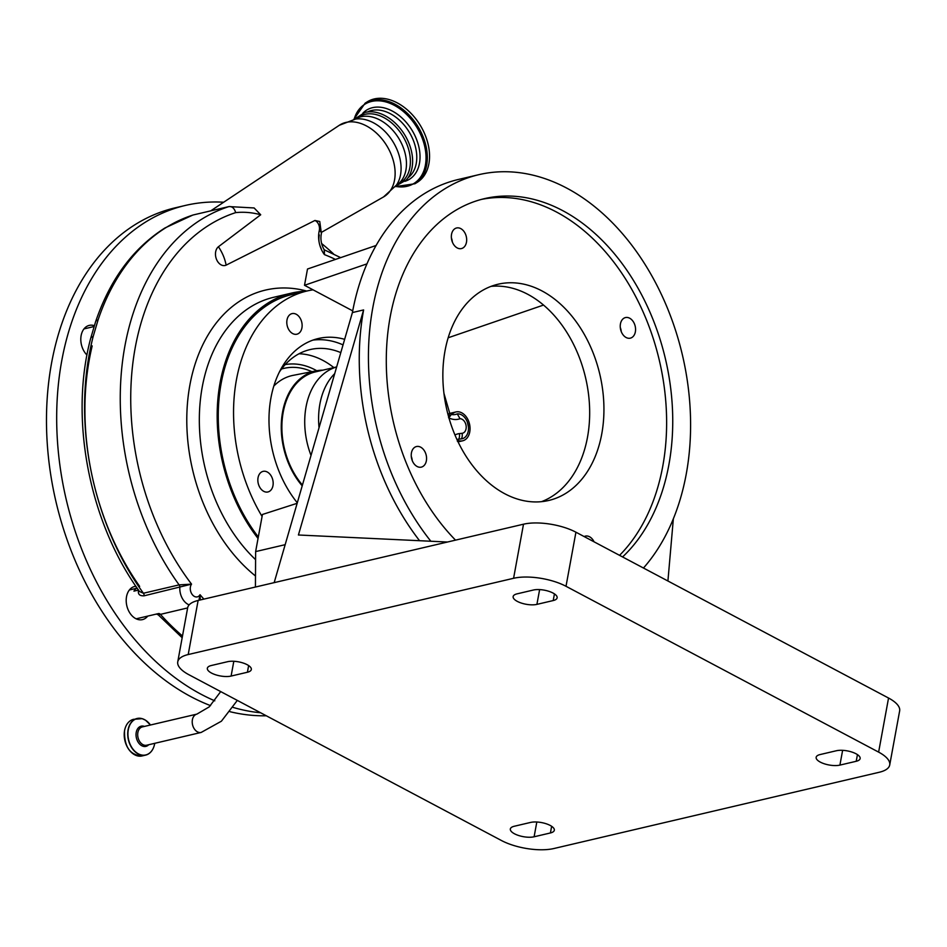 <?xml version="1.0" encoding="UTF-8"?>
<svg xmlns="http://www.w3.org/2000/svg" width="947" height="947" viewBox="0 0 947 947"><rect width="100%" height="100%" fill="white"/><g stroke="black" fill="none" stroke-linecap="round" stroke-linejoin="round"><path stroke-width="1.42" d="M311.018 455.424A67.367 47.634 -103.2 0 1 327.946 370.822A67.367 47.634 -103.2 0 1 336.647 366.974M302.436 485.065A67.367 47.634 -103.2 0 1 305.112 376.172A67.367 47.634 -103.2 0 1 315.363 371.911L336.659 366.927M322.844 370.17A68.243 48.25 76.8 0 0 316.405 370.81A68.243 48.25 76.8 0 0 304.78 375.391A68.243 48.25 76.8 0 0 302.211 485.847M279.448 371.911A90.32 63.863 -103.2 0 1 296.375 355.279A90.32 63.863 -103.2 0 1 310.131 349.573A90.32 63.863 -103.2 0 1 340.802 352.615M312.924 340.115A99.127 70.09 -103.2 0 1 343.039 344.886M297.299 502.798A99.21 70.149 -103.2 0 1 270.925 397.989A99.21 70.149 -103.2 0 1 318.299 338.529A99.21 70.149 -103.2 0 1 344.649 339.322M258.046 477.702A10.583 7.481 -103.2 0 1 263.088 471.369A10.583 7.481 -103.2 0 1 270.688 475.157A10.583 7.481 -103.2 0 1 272.973 485.622A10.583 7.481 -103.2 0 1 267.918 491.967A10.583 7.481 -103.2 0 1 260.318 488.167A10.583 7.481 -103.2 0 1 258.046 477.702M352.722 310.876L304.508 285.296L307.503 269.019L376.113 245.474M297.145 503.307L262.449 514.47L262.082 516.47A148.063 104.703 -103.2 0 1 236.454 379.7A148.063 104.703 -103.2 0 1 307.148 290.966A148.063 104.703 -103.2 0 1 313.043 289.829M287 319.956A10.583 7.481 -103.2 0 1 292.043 313.611A10.583 7.481 -103.2 0 1 299.643 317.411A10.583 7.481 -103.2 0 1 301.927 327.875A10.583 7.481 -103.2 0 1 296.873 334.208A10.583 7.481 -103.2 0 1 289.273 330.42A10.583 7.481 -103.2 0 1 287 319.956M307.148 290.966L291.854 294.541A148.063 104.703 76.8 0 0 221.16 383.286A148.063 104.703 76.8 0 0 258.318 536.961M306.307 291.155A149.543 105.744 76.8 0 0 291.51 293.108A149.543 105.744 76.8 0 0 268.747 302.555A149.543 105.744 76.8 0 0 258.046 538.452M340.671 257.631L324.324 249.83L324.466 254.636A22.207 15.708 -103.2 0 1 319.281 230.606A7.398 5.232 76.8 0 0 314.925 220.473L226.12 265.148A10.157 7.174 -103.2 0 1 216.555 259.466A10.157 7.174 -103.2 0 1 218.426 246.741L260.709 214.768A125.856 88.994 76.8 0 0 235.673 212.625C234.394 208.304 232.157 206.28 228.961 206.576L193.283 214.945A236.904 167.512 76.8 0 0 166.27 227.422A236.904 167.512 76.8 0 0 98.074 319.932L93.149 336.576A236.904 167.512 76.8 0 0 143.423 593.248L179.101 584.879L191.543 584.133L144.157 595.805C139.54 596.065 137.682 594.148 138.593 590.04M198.953 600.268L200.042 594.716L200.291 599.96M454.962 434.969A25.167 17.804 -103.2 0 1 459.39 433.608L462.112 433.3A7.398 5.232 76.8 0 0 463.663 432.755A7.398 5.232 76.8 0 0 465.877 424.576A7.398 5.232 76.8 0 0 459.993 418.716L457.294 413.875A12.69 8.973 -103.2 0 1 467.297 421.924A12.69 8.973 -103.2 0 1 468.445 426.813A12.69 8.973 -103.2 0 1 464.137 437.928A12.69 8.973 -103.2 0 1 461.485 438.852L458.762 439.171A19.887 14.063 76.8 0 0 456.975 439.55M189.151 604.884A14.809 10.464 -103.2 0 1 179.835 587.448A2.959 2.095 76.8 0 0 179.101 584.879A236.904 167.512 -103.2 0 1 201.948 219.053A236.904 167.512 -103.2 0 1 228.961 206.576L254.127 207.961L260.709 214.768M129.952 589.306A17.022 12.039 -103.2 0 1 130.769 589.661M137.528 618.498A17.022 12.039 -103.2 0 1 136.948 619.172M84.555 328.23A17.022 12.039 -103.2 0 1 85.36 328.585M223.693 202.232A259.111 183.221 76.8 0 0 200.291 202.847A259.111 183.221 76.8 0 0 185.47 205.416L175.278 207.807A259.111 183.221 76.8 0 0 47.35 444.877A259.111 183.221 76.8 0 0 210.53 705.622M230.109 711.73A259.111 183.221 76.8 0 0 266.296 715.778M333.533 253.926A259.111 183.221 76.8 0 0 321.613 243.521M86.97 355.03A17.022 12.039 -103.2 0 1 80.862 337.677A17.022 12.039 -103.2 0 1 89.267 325.389A17.022 12.039 -103.2 0 1 90.237 325.212A17.022 12.039 -103.2 0 1 94.132 325.626M147.72 616.106A17.022 12.039 -103.2 0 1 142.441 619.622A17.022 12.039 -103.2 0 1 141.458 619.788A17.022 12.039 -103.2 0 1 126.673 605.109A17.022 12.039 -103.2 0 1 134.663 586.465A17.022 12.039 -103.2 0 1 135.634 586.3A17.022 12.039 -103.2 0 1 135.883 586.276M185.47 205.416A259.111 183.221 76.8 0 0 57.282 438.414A259.111 183.221 76.8 0 0 214.78 700.816M233.163 707.433A259.111 183.221 76.8 0 0 260.662 712.783M451.612 413.377L450.855 413.33L451.731 414.549A14.809 10.464 -103.2 0 1 453.684 412.892A14.809 10.464 -103.2 0 1 455.933 411.957A14.809 10.464 -103.2 0 1 469.049 422.338A14.809 10.464 -103.2 0 1 464.941 439.858A14.809 10.464 -103.2 0 1 462.692 440.793A14.809 10.464 -103.2 0 1 457.223 440.095M457.33 441.148L458.04 441.799M138.499 590.064L133.929 591.129L135.741 588.643A17.768 12.56 76.8 0 0 136.593 587.329M192.584 215.17L164.991 227.943C133.172 248.126 110.041 279.377 95.6 321.72L95.6 321.72A8.878 4.143 18.6 0 1 98.074 319.932M314.925 220.473L319.755 221.503L321.388 233.495A7.398 3.007 13.2 0 0 319.281 230.606M449.186 413.413C451.778 413.543 451.577 414.987 448.57 417.745M451.731 414.549A19.887 14.063 76.8 0 0 457.294 413.875M448.783 417.343L449.588 412.785L443.954 393.372M187.648 607.927L158.291 614.875L182.167 637.745M95.6 321.72L90.675 338.363A8.878 3.741 14.4 0 1 93.149 336.576M90.675 338.363C69.155 418.74 89.172 522.259 139.517 591.496L143.423 593.248A2.959 2.095 76.8 0 1 144.157 595.805M355.385 119.073A38.945 26.8 -121.7 0 1 402.641 145.933A38.945 26.8 -121.7 0 1 396.284 185.352L400.214 182.925A38.945 26.8 -121.7 0 0 406.571 143.506A38.945 26.8 -121.7 0 0 359.315 116.647L355.267 119.133M395.68 186.157L406.251 180.013A40.39 27.794 -121.7 0 0 408.666 142.595A40.39 27.794 -121.7 0 0 364.631 112.563L354.403 119.251M335.451 259.419A208.778 147.625 76.8 0 0 324.466 254.636L324.123 249.677C321.187 244.373 320.275 238.975 321.388 233.495M501.46 840.522L188.844 674.69A37.608 13.968 10.4 0 1 177.752 661.835A37.608 13.968 10.4 0 1 188.204 654.543L513.582 578.286A37.608 13.968 10.4 0 1 566.01 586.288L878.627 752.119A37.608 13.968 10.4 0 1 889.718 764.975A37.608 13.968 10.4 0 1 879.278 772.255L553.888 848.524A37.608 13.968 10.4 0 1 501.46 840.522M262.082 516.47L255.631 551.592L285.165 544.679M365.187 103.116L367.412 101.743A47.386 32.6 58.3 0 1 424.907 134.415A47.386 32.6 58.3 0 1 417.165 182.38L414.94 183.754A47.386 32.6 58.3 0 0 422.682 135.788A47.386 32.6 58.3 0 0 365.187 103.116L353.811 119.369M366.951 263.87L304.508 285.296M543.519 305.064L448.18 337.771M553.214 600.552L536.913 604.375A14.063 5.232 10.4 0 1 521.323 603.061A14.063 5.232 10.4 0 1 513.144 596.574A14.063 5.232 10.4 0 1 517.062 593.852L533.362 590.028A14.063 5.232 10.4 0 1 548.952 591.342A14.063 5.232 10.4 0 1 557.132 597.829A14.063 5.232 10.4 0 1 553.214 600.552L554.445 593.887M514.257 826.258L530.569 822.434A14.063 5.232 10.4 0 1 546.147 823.748A14.063 5.232 10.4 0 1 554.326 830.235A14.063 5.232 10.4 0 1 550.42 832.958L534.108 836.781A14.063 5.232 10.4 0 1 518.518 835.467A14.063 5.232 10.4 0 1 510.338 828.98A14.063 5.232 10.4 0 1 514.257 826.258M247.416 672.24L231.104 676.063A14.063 5.232 10.4 0 1 215.514 674.738A14.063 5.232 10.4 0 1 207.346 668.251A14.063 5.232 10.4 0 1 211.252 665.528L227.564 661.704A14.063 5.232 10.4 0 1 243.142 663.018A14.063 5.232 10.4 0 1 251.322 669.505A14.063 5.232 10.4 0 1 247.416 672.24L248.635 665.575M820.055 754.57L836.367 750.746A14.063 5.232 10.4 0 1 851.957 752.072A14.063 5.232 10.4 0 1 860.136 758.559A14.063 5.232 10.4 0 1 856.218 761.281L839.906 765.105A14.063 5.232 10.4 0 1 824.328 763.791A14.063 5.232 10.4 0 1 816.148 757.304A14.063 5.232 10.4 0 1 820.055 754.57M177.752 661.835L187.672 607.749A37.608 13.968 10.4 0 1 198.124 600.469L274.168 582.642L352.402 312.557A222.095 157.048 -103.2 0 1 458.443 179.457L478.827 174.674A222.095 157.048 -103.2 0 1 638.361 254.281A222.095 157.048 -103.2 0 1 686.244 474.056A222.095 157.048 -103.2 0 1 643.463 568.034M255.43 587.033L255.631 551.592M491.031 286.373A111.048 78.518 -103.2 0 1 587.495 437.265A111.048 78.518 -103.2 0 1 541.495 501.673M411.282 456.454A10.583 7.481 -103.2 0 1 412.241 460.562M451.388 237.898A10.583 7.481 -103.2 0 1 452.358 242.006M620.285 327.484A10.583 7.481 -103.2 0 1 621.244 331.592M620.439 323.91A10.583 7.481 76.8 0 0 622.724 334.374A10.583 7.481 76.8 0 0 630.311 338.162A10.583 7.481 76.8 0 0 635.366 331.829A10.583 7.481 76.8 0 0 633.081 321.364A10.583 7.481 76.8 0 0 625.494 317.565A10.583 7.481 76.8 0 0 620.439 323.91M451.541 234.323A10.583 7.481 76.8 0 0 453.826 244.788A10.583 7.481 76.8 0 0 461.426 248.576A10.583 7.481 76.8 0 0 466.469 242.243A10.583 7.481 76.8 0 0 464.196 231.766A10.583 7.481 76.8 0 0 456.596 227.978A10.583 7.481 76.8 0 0 451.541 234.323M411.436 452.879A10.583 7.481 76.8 0 0 413.709 463.343A10.583 7.481 76.8 0 0 421.308 467.131A10.583 7.481 76.8 0 0 426.363 460.798A10.583 7.481 76.8 0 0 424.078 450.322A10.583 7.481 76.8 0 0 416.479 446.534A10.583 7.481 76.8 0 0 411.436 452.879M445.031 350.781A111.048 78.518 76.8 0 0 468.978 460.668A111.048 78.518 76.8 0 0 548.739 500.466A111.048 78.518 76.8 0 0 601.759 433.915A111.048 78.518 76.8 0 0 577.824 324.04A111.048 78.518 76.8 0 0 498.051 284.23A111.048 78.518 76.8 0 0 445.031 350.781M274.168 582.642L447.458 542.027L298.423 534.996L363.612 309.929L352.402 312.557M430.849 541.234A222.095 157.048 -103.2 0 1 372.787 307.787A222.095 157.048 -103.2 0 1 478.827 174.674M447.458 542.027L523.502 524.2A37.608 13.968 10.4 0 1 575.93 532.202L888.546 698.034A37.608 13.968 10.4 0 1 899.65 710.889L889.718 764.975M363.612 309.929A222.095 157.048 76.8 0 0 419.568 540.713M673.353 518.778L667.919 580.996M594.065 541.826A10.583 7.481 76.8 0 0 585.376 536.12A10.583 7.481 76.8 0 0 584.157 536.57M622.57 556.943A197.485 139.647 76.8 0 0 668.866 464.835A197.485 139.647 76.8 0 0 626.298 269.433A197.485 139.647 76.8 0 0 484.45 198.645A197.485 139.647 76.8 0 0 390.164 316.996A197.485 139.647 76.8 0 0 455.519 540.133M619.563 555.344A197.485 139.647 76.8 0 0 662.758 466.267A197.485 139.647 76.8 0 0 621.362 272.582A197.485 139.647 76.8 0 0 481.396 199.415M196.881 714.121L142.358 726.905A9.399 6.653 76.8 0 0 137.871 732.54A9.399 6.653 76.8 0 0 142.938 744.65A9.399 6.653 76.8 0 0 146.655 745.218L201.178 732.433A9.399 6.653 -103.2 0 1 197.461 731.865A9.399 6.653 -103.2 0 1 192.217 722.241A9.399 6.653 -103.2 0 1 196.881 714.121L209.204 706.888L220.698 691.594M142.145 755.931C130.023 755.292 124.152 746.852 124.531 730.622C125.833 724.408 128.839 720.643 133.563 719.318A18.81 13.294 76.8 0 0 124.578 730.587A18.81 13.294 76.8 0 0 128.638 749.184A18.81 13.294 76.8 0 0 142.145 755.931L145.637 755.114A18.81 13.294 76.8 0 0 153.497 747.692M147.389 721.638A18.81 13.294 76.8 0 0 137.055 718.489A18.81 13.294 76.8 0 0 128.082 729.758A18.81 13.294 76.8 0 0 132.13 748.367A18.81 13.294 76.8 0 0 145.637 755.114C150.36 753.788 153.367 750.012 154.669 743.797L154.752 743.312M133.563 719.318L142.192 718.666L145.53 720.205L150.466 725.011A18.68 13.211 76.8 0 0 128.295 729.782A18.68 13.211 76.8 0 0 138.345 753.824A18.68 13.211 76.8 0 0 154.657 743.762A18.68 13.211 76.8 0 0 154.728 743.324M144.429 726.42A10.381 7.339 76.8 0 0 136.226 732.398A10.381 7.339 76.8 0 0 139.789 744.247A10.381 7.339 76.8 0 0 148.715 744.733M124.59 730.682A18.609 13.163 76.8 0 0 129.135 749.835A18.609 13.163 76.8 0 0 143.281 755.363M273.837 386.033A69.119 48.877 -103.2 0 1 281.354 379.996A69.119 48.877 -103.2 0 1 293.12 375.355L316.405 370.81M281.519 369.01A77.997 55.151 -103.2 0 1 311.906 371.686M285.201 364.595A81.442 57.589 -103.2 0 1 316.76 370.739M291.51 293.108L273.683 297.287A149.543 105.744 76.8 0 0 250.908 306.745A149.543 105.744 76.8 0 0 255.583 559.653M255.489 575.989A158.433 112.03 -103.2 0 1 187.056 430.79A158.433 112.03 -103.2 0 1 241.414 300.092A158.433 112.03 -103.2 0 1 306.698 291.06M235.673 212.625A229.505 162.28 76.8 0 0 209.867 224.605A229.505 162.28 76.8 0 0 191.543 584.133A7.398 5.232 76.8 0 0 191.566 593.509A7.398 5.232 76.8 0 0 198.444 596.409A7.398 5.232 76.8 0 0 200.042 594.716A229.505 162.28 76.8 0 0 203.877 599.12M459.993 418.716A25.167 17.804 -103.2 0 1 448.949 417.935M226.12 265.148A35.524 24.444 -121.7 0 0 223.291 255.702A35.524 24.444 -121.7 0 0 218.426 246.741M321.637 232.252L383.535 196.94A42.106 28.978 -121.7 0 0 390.993 153.959A42.106 28.978 -121.7 0 0 339.31 125.276L210.731 210.85M383.535 196.94L396.414 185.139A40.532 27.889 -121.7 0 0 397.113 149.768A40.532 27.889 -121.7 0 0 355.634 119.062L339.31 125.276M137.268 588.288L135.741 588.643M459.39 433.608A7.398 5.22 83.4 0 1 458.762 439.171M158.445 613.585L136.143 618.817M139.647 586.382A228.026 161.239 -103.2 0 1 93.315 481.325A228.026 161.239 -103.2 0 1 92.19 345.904M319.328 234.963A14.809 10.464 76.8 0 0 321.187 248.457M462.112 433.3A7.398 5.22 83.4 0 1 461.485 438.852M158.587 613.561A2.959 2.095 -103.2 0 1 160.363 614.319A236.904 167.512 76.8 0 0 182.487 635.982M367.46 111.983A38.72 26.646 58.3 0 1 412.975 139.493A38.72 26.646 58.3 0 1 408.039 177.752M362.89 113.131A40.674 27.984 58.3 0 1 416.041 138.12A40.674 27.984 58.3 0 1 404.961 181.315M354.119 119.31A46.604 32.068 58.3 0 1 385.204 101.767A46.604 32.068 58.3 0 1 421.462 136.344A46.604 32.068 58.3 0 1 395.503 186.381M198.124 600.469L188.204 654.543M551.639 826.293L550.42 832.958M536.819 822.008L534.108 836.781M539.624 589.602L536.913 604.375M888.546 698.034L878.627 752.119M575.93 532.202L566.01 586.288M523.502 524.2L513.582 578.286M233.814 661.278L231.104 676.063M857.449 754.617L856.218 761.281M842.629 750.32L839.906 765.105M299.015 353.764A90.32 63.863 -103.2 0 1 333.841 367.59M319.044 427.713A66.858 47.279 -103.2 0 1 334.717 373.627M201.178 732.433L221.409 721.2L237.318 700.401M467.297 421.924L468.445 426.813M450.074 413.318L455.933 411.957M458.064 441.87L462.692 440.793M129.384 589.981L135.883 588.466M83.987 328.905L93.765 326.608M156.421 614.023L158.291 614.875M395.313 186.63L414.94 183.754"/></g></svg>
